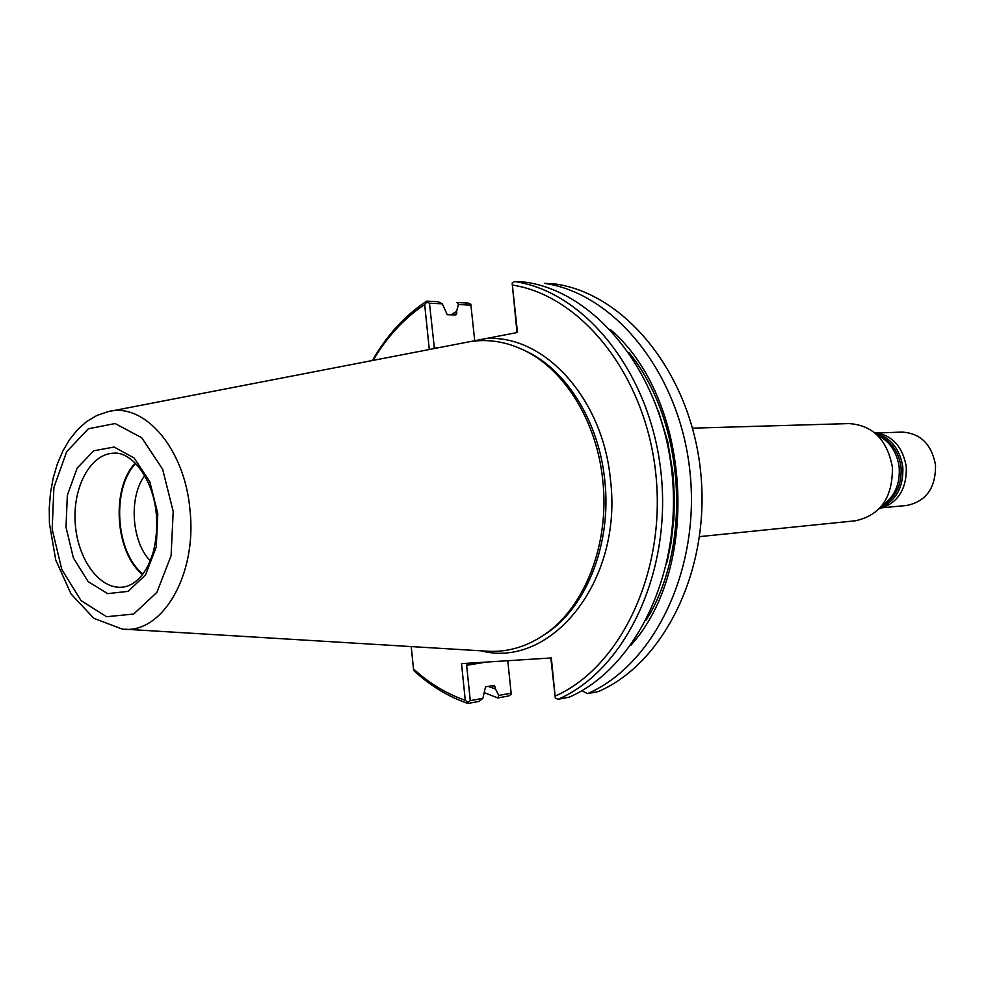 <?xml version="1.0" encoding="UTF-8"?>
<svg xmlns="http://www.w3.org/2000/svg" width="985" height="985" viewBox="0 0 985 985"><rect width="100%" height="100%" fill="white"/><g stroke="black" fill="none" stroke-linecap="round" stroke-linejoin="round"><path stroke-width="1.48" d="M699.633 536.616L855.349 520.794C880.565 515.254 892.915 497.339 892.373 467.05C887.177 439.679 872.722 425.188 848.996 423.587L692.541 428.167M883.422 507.657L906.754 505.465C926.294 501.34 935.873 487.797 935.504 464.858C931.514 444.112 920.335 433.191 901.964 432.083L878.546 432.957M906.545 471.581L906.163 465.708M879.174 508.802C897.877 503.273 906.914 489.237 906.274 466.681C902.605 446.303 891.905 434.865 874.175 432.378M879.925 507.989C896.091 500.86 903.725 487.156 902.814 466.902C899.81 448.655 890.551 437.377 875.025 433.08M881.883 505.687C894.528 497.142 900.29 484.288 899.182 467.124C896.941 451.795 889.627 441.12 877.266 435.111M144.684 475.669C128.555 497.08 131.473 541.688 150.249 560.822M135.721 463.578C111.293 488.351 115.491 552.585 142.936 573.972M135.265 463.11C110.788 488.252 114.999 552.745 142.542 574.501M124.96 629.206L484.989 651.06C505.958 652.846 525.855 647.317 544.693 634.463C584.942 607.265 609.887 543.289 602.746 480.212C597.045 422.713 565.698 371.259 526.187 351.313C505.834 341.019 485.383 338.126 464.834 342.632L110.714 411.151M658.239 410.523L667.645 441.452L673.087 473.896L674.479 498.213L673.863 519.009L671.068 542.833L667.054 562.115M467.949 663.25L466.631 665.281L470.264 700.655L482.884 698.34L479.153 701.394L467.9 703.462L467.875 702.28L465.277 700.323L461.522 663.656L551.329 657.955L555.331 698.193L558.089 699.301L569.17 697.171C635.978 668.298 682.728 571.62 671.93 472.369C661.563 373.056 596.282 292.471 525.904 282.227L514.626 281.538L512.151 283.151L517.47 332.487L460.857 343.396M558.089 699.301C625.056 670.292 671.918 572.962 661.046 472.997C650.629 372.983 585.139 291.831 514.626 281.538M429.288 349.515L424.683 304.537L426.8 302.124L426.616 301.139C404.835 315.606 386.76 335.392 372.379 360.522M426.8 302.124L429.46 303.22L434.422 348.518M426.616 301.139L438.054 301.669L442.302 303.799L429.46 303.22M474.622 339.825L470.805 304.156L468.207 303.084L457.015 302.555L458.468 304.537L456.584 311.223L451.192 314.831M456.584 311.223L456.794 313.292L454.27 314.941M442.302 303.799L447.215 314.671L455.809 315.003L456.794 313.292M411.238 646.579L413.638 670.416C430.137 685.671 448.224 696.678 467.9 703.462M488.141 686.373L495.529 689.02L494.31 685.375L485.519 686.841L482.884 698.34M484.325 692.677L497.782 697.959L498.779 695.435L495.529 689.02M470.264 700.655L467.875 702.28M413.638 670.416L411.201 646.579M424.683 304.537C404.145 318.278 386.97 336.882 373.13 360.375M413.515 668.987C429.312 683.344 446.574 693.785 465.277 700.323M555.294 696.038C620.796 667.079 666.414 571.522 655.776 473.539C645.569 375.482 581.667 295.709 512.532 285.084M555.331 698.193L550.824 657.992M630.769 645.347C701.812 567.262 690.719 397.484 610.121 329.322M517.027 332.573L512.151 283.151M587.491 693.649C654.065 664.998 700.618 569.404 689.919 471.335C679.65 373.204 614.726 293.542 544.606 283.36L555.638 284.025C625.598 294.17 690.325 373.278 700.532 470.719C711.17 568.086 664.74 663.053 598.314 691.581L587.491 693.649L583.058 691.31M471.039 305.116L458.468 304.537M498.779 695.435L511.141 693.181L511.116 694.339L508.789 695.927L497.782 697.959M511.141 693.181L507.78 660.726M881.809 505.773C895.648 497.991 902.063 485.088 901.053 467.075C898.554 450.908 890.6 440.221 877.192 435.038M113.681 453.174C90.497 453.777 72.668 487.033 75.205 522.961C77.372 558.926 99.374 589.572 122.435 587.159C129.638 586.444 136.324 582.233 142.53 574.514C146.383 568.628 147.639 568.357 152.97 553.041C156.258 540.839 157.366 527.849 156.307 514.072C153.303 478.55 131.51 451.327 113.681 453.174M157.809 513.727L149.855 481.813L134.157 458L114.088 447.042L93.76 450.785L77.162 468.084L67.337 495.307L66.007 527.234L73.382 557.904L88.145 581.593L107.624 593.635L128.136 591.369L145.571 574.834L156.246 547.069L157.809 513.727M173.2 511.461L162.599 469.131L141.705 437.734L115.122 423.538L88.379 428.77L66.672 451.709L53.892 487.489L52.18 529.265L61.784 569.441L81.053 600.628L106.614 616.721L133.677 614.037L156.837 592.416L171.095 555.712L173.2 511.461M189.945 509.725C184.724 448.31 143.945 401.745 107.833 411.705L96.875 415.461L86.705 421.531L77.544 429.682L69.541 439.655L62.769 451.192L57.315 464.07L53.202 478.008L50.506 492.746L49.25 508.014L49.435 523.491L55.739 559.985L71.031 593.943L93.834 618.309L122.041 629.033C161.737 634.894 197.431 575.215 189.945 509.725M544.693 634.463L547.204 632.899C587.109 605.947 611.82 542.6 604.753 480.163C599.102 423.242 568.049 372.305 528.883 352.544L522.715 349.589M491.823 685.72L495.307 686.927M480.951 650.814C551.009 669.283 623.16 581.027 610.441 479.609C602.992 398.654 544.471 335.035 487.329 338.544M646.283 620.033C692.935 545.136 684.797 420.595 628.799 352.396M438.645 347.693L434.016 347.606M486.368 662.08L466.631 665.281M522.678 349.577L526.187 351.313"/></g></svg>
